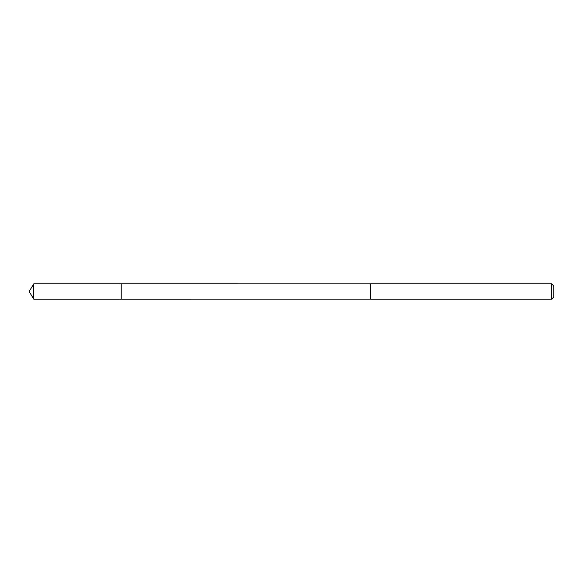 <?xml version="1.0" encoding="UTF-8"?>
<svg xmlns="http://www.w3.org/2000/svg" width="583" height="583" viewBox="0 0 583 583"><rect width="100%" height="100%" fill="white"/><g stroke="black" fill="none" stroke-linecap="round" stroke-linejoin="round"><path stroke-width="0.44" stroke-dasharray="2.92 2.19" d="M121.22 287.762L121.22 299.174L121.22 287.762M33.763 299.174L33.763 283.826M370.701 299.166L370.701 283.834M370.701 299.174L370.701 283.826M551.635 299.174L551.635 283.826M553.85 296.958L553.85 286.042"/><path stroke-width="0.87" d="M121.22 299.174L121.22 283.826L33.763 283.826L33.763 299.174L121.22 299.174L121.22 283.826L370.701 283.834L370.701 299.166L33.763 299.174L29.15 291.5L33.763 299.174M370.701 295.246L370.701 299.174L551.635 299.174L551.635 283.826L370.701 283.826L370.701 295.246M551.635 283.826L553.85 286.042L553.85 296.958L551.635 299.174M29.15 291.5L33.763 283.826"/></g></svg>
